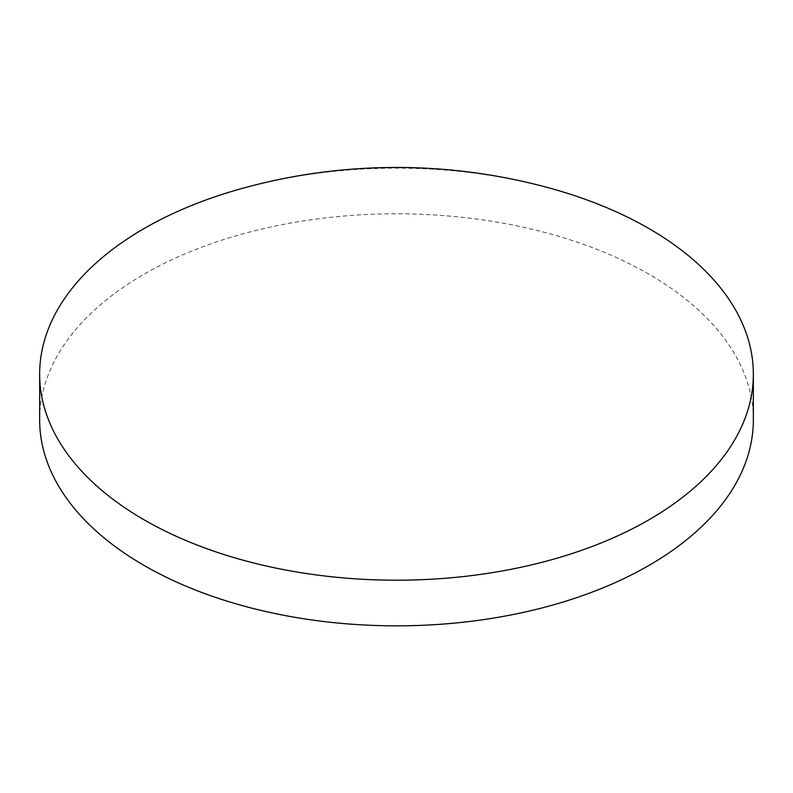 <?xml version="1.0" encoding="UTF-8"?>
<svg xmlns="http://www.w3.org/2000/svg" width="793" height="793" viewBox="0 0 793 793"><rect width="100%" height="100%" fill="white"/><g stroke="black" fill="none" stroke-linecap="round" stroke-linejoin="round"><path stroke-width="0.59" stroke-dasharray="3.96 2.97" d="M753.35 419.814A356.85 206.021 0 0 0 648.833 274.14A356.85 206.021 0 0 0 259.935 229.474A356.85 206.021 0 0 0 39.65 419.814M549.777 188.119A356.85 206.021 0 0 0 243.223 188.119"/><path stroke-width="1.19" d="M39.65 374.177L39.65 419.814A356.85 206.021 0 0 0 144.167 565.498A356.85 206.021 0 0 0 533.065 610.164A356.85 206.021 0 0 0 753.35 419.814L753.35 374.177A356.85 206.021 0 0 0 648.833 228.493A356.85 206.021 0 0 0 549.777 188.119A578.831 578.831 0 0 0 243.223 188.119A356.85 206.021 0 0 0 144.167 228.493A356.85 206.021 0 0 0 39.65 374.177A356.85 206.021 0 0 0 144.167 519.861A356.85 206.021 0 0 0 648.833 519.861A356.85 206.021 0 0 0 753.35 374.177"/></g></svg>
